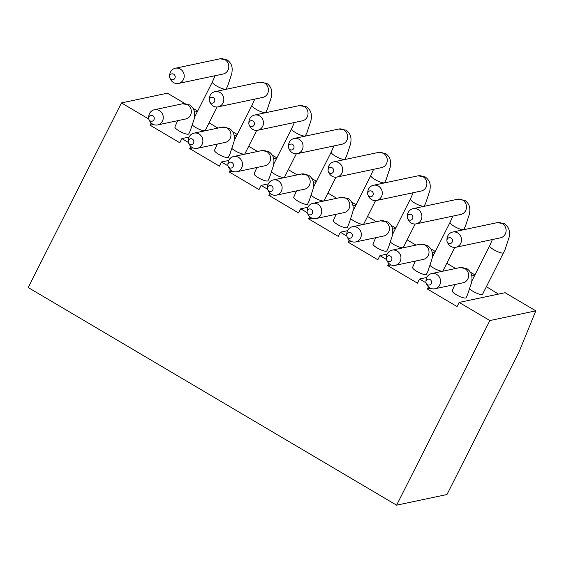 <?xml version="1.0" encoding="UTF-8"?>
<svg xmlns="http://www.w3.org/2000/svg" width="564" height="564" viewBox="0 0 564 564"><rect width="100%" height="100%" fill="white"/><g stroke="black" fill="none" stroke-linecap="round" stroke-linejoin="round"><path stroke-width="0.85" d="M296.502 190.893L293.752 197.104A7.762 1.784 26.8 0 0 297.996 201.172A7.762 1.784 26.8 0 0 307.613 204.105L309.142 200.904L313.203 188.609C313.732 184.322 314.388 179.437 308.522 175.108L301.296 174.015A7.762 7.261 78.1 0 1 306.308 174.861A7.762 7.261 78.1 0 1 310.122 182.835A7.762 7.261 78.1 0 1 304.511 189.201L276.438 195.137A7.762 7.261 78.1 0 1 271.425 194.284A7.762 7.261 78.1 0 1 268.415 191.02L267.822 189.842A2.982 2.792 -101.9 0 0 272.764 189.962A2.982 2.792 -101.9 0 0 271.601 185.908A2.982 2.792 -101.9 0 0 267.822 189.842M227.884 164.871A2.982 2.792 -101.9 0 0 233.158 166.563A2.982 2.792 -101.9 0 0 231.987 162.502A2.982 2.792 -101.9 0 0 227.884 164.871L227.941 163.553A7.762 7.261 78.1 0 1 233.609 156.545A7.762 7.261 78.1 0 1 238.621 157.398A7.762 7.261 78.1 0 1 242.435 165.365A7.762 7.261 78.1 0 1 236.824 171.731L264.897 165.795A7.762 7.261 78.1 0 0 270.508 159.429A7.762 7.261 78.1 0 0 266.694 151.462A7.762 7.261 78.1 0 0 261.682 150.609L268.908 151.702C274.781 156.031 274.125 160.923 273.589 165.203L269.529 177.505L267.999 180.699A7.762 1.784 -153.2 0 1 258.382 177.766A7.762 1.784 -153.2 0 1 254.138 173.698L256.888 167.487M177.66 120.682L174.918 126.893A7.762 1.784 26.8 0 0 179.162 130.961A7.762 1.784 26.8 0 0 188.771 133.894L190.301 130.693L194.361 118.398C194.897 114.118 195.553 109.226 189.68 104.897L182.461 103.804A7.762 7.261 78.1 0 1 187.467 104.657A7.762 7.261 78.1 0 1 191.281 112.624A7.762 7.261 78.1 0 1 185.669 118.99L157.596 124.926A7.762 7.261 78.1 0 1 152.583 124.073A7.762 7.261 78.1 0 1 149.573 120.809L148.988 119.631A2.982 2.792 -101.9 0 0 153.93 119.751A2.982 2.792 -101.9 0 0 152.759 115.698A2.982 2.792 -101.9 0 0 148.988 119.631M188.27 141.472A2.982 2.792 -101.9 0 0 193.544 143.157A2.982 2.792 -101.9 0 0 192.373 139.104A2.982 2.792 -101.9 0 0 188.27 141.472L188.327 140.147A7.762 7.261 78.1 0 1 193.995 133.139A7.762 7.261 78.1 0 1 199.007 133.992A7.762 7.261 78.1 0 1 202.821 141.959A7.762 7.261 78.1 0 1 197.21 148.332L225.283 142.389A7.762 7.261 78.1 0 0 230.895 136.023A7.762 7.261 78.1 0 0 227.081 128.056A7.762 7.261 78.1 0 0 222.075 127.203L229.294 128.303C235.167 132.632 234.511 137.517 233.975 141.804L229.915 154.099L228.385 157.293A7.762 1.784 -153.2 0 1 218.769 154.367A7.762 1.784 -153.2 0 1 214.524 150.299L217.274 144.088M454.951 284.503L452.208 290.714A7.762 1.784 26.8 0 0 456.452 294.782A7.762 1.784 26.8 0 0 466.061 297.714L467.598 294.521L471.659 282.219C472.188 277.939 472.844 273.046 466.971 268.718L459.752 267.625A7.762 7.261 78.1 0 1 464.764 268.478A7.762 7.261 78.1 0 1 468.578 276.445A7.762 7.261 78.1 0 1 462.966 282.811L434.886 288.747A7.762 7.261 78.1 0 1 429.874 287.894A7.762 7.261 78.1 0 1 426.87 284.637L426.278 283.452A2.982 2.792 -101.9 0 0 431.22 283.579A2.982 2.792 -101.9 0 0 430.057 279.518A2.982 2.792 -101.9 0 0 426.278 283.452M386.333 258.488A2.982 2.792 -101.9 0 0 391.606 260.173A2.982 2.792 -101.9 0 0 390.443 256.119A2.982 2.792 -101.9 0 0 386.333 258.488L386.396 257.163A7.762 7.261 78.1 0 1 392.065 250.155A7.762 7.261 78.1 0 1 397.077 251.008A7.762 7.261 78.1 0 1 400.891 258.975A7.762 7.261 78.1 0 1 395.272 265.341L423.352 259.405A7.762 7.261 78.1 0 0 428.964 253.039A7.762 7.261 78.1 0 0 425.15 245.072A7.762 7.261 78.1 0 0 420.138 244.219L427.357 245.319C433.23 249.648 432.574 254.533 432.045 258.82L427.984 271.115L426.447 274.308A7.762 1.784 -153.2 0 1 416.838 271.383A7.762 1.784 -153.2 0 1 412.594 267.315L415.337 261.104M375.723 237.698L372.98 243.909A7.762 1.784 26.8 0 0 377.224 247.977A7.762 1.784 26.8 0 0 386.834 250.909L388.37 247.709L392.431 235.414C392.96 231.134 393.616 226.242 387.75 221.913L380.524 220.82A7.762 7.261 78.1 0 1 385.536 221.673A7.762 7.261 78.1 0 1 389.35 229.64A7.762 7.261 78.1 0 1 383.739 236.006L355.658 241.942A7.762 7.261 78.1 0 1 350.653 241.089A7.762 7.261 78.1 0 1 347.643 237.825L347.05 236.647A2.982 2.792 -101.9 0 0 351.992 236.767A2.982 2.792 -101.9 0 0 350.829 232.713A2.982 2.792 -101.9 0 0 347.05 236.647M307.105 211.676A2.982 2.792 -101.9 0 0 312.378 213.368A2.982 2.792 -101.9 0 0 311.215 209.314A2.982 2.792 -101.9 0 0 307.105 211.676L307.168 210.358A7.762 7.261 78.1 0 1 312.837 203.35A7.762 7.261 78.1 0 1 317.849 204.203A7.762 7.261 78.1 0 1 321.663 212.17A7.762 7.261 78.1 0 1 316.044 218.536L344.125 212.6A7.762 7.261 78.1 0 0 349.736 206.234A7.762 7.261 78.1 0 0 345.922 198.267A7.762 7.261 78.1 0 0 340.91 197.414L348.136 198.507C354.002 202.843 353.346 207.728 352.817 212.008L348.756 224.31L347.22 227.503A7.762 1.784 -153.2 0 1 337.61 224.571A7.762 1.784 -153.2 0 1 333.366 220.51L336.116 214.292M335.954 177.188L324.124 200.608A7.762 1.784 -153.2 0 1 323.63 200.911A7.762 1.784 -153.2 0 1 317.835 199.395A7.762 1.784 -153.2 0 1 311.356 195.447M271.749 172.041A7.762 1.784 26.8 0 0 278.221 175.989A7.762 1.784 26.8 0 0 284.016 177.512A7.762 1.784 26.8 0 0 284.51 177.209L296.34 153.789M267.491 188.277L267.555 186.959A7.762 7.261 78.1 0 1 273.223 179.951A7.762 7.261 78.1 0 1 278.235 180.797A7.762 7.261 78.1 0 1 282.049 188.771A7.762 7.261 78.1 0 1 276.438 195.137M236.824 171.731A7.762 7.261 78.1 0 1 231.811 170.878A7.762 7.261 78.1 0 1 228.801 167.621L228.208 166.436M288.451 146.788L288.514 145.47A7.762 7.261 78.1 0 1 294.182 138.462A7.762 7.261 78.1 0 1 299.188 139.315A7.762 7.261 78.1 0 1 303.002 147.282A7.762 7.261 78.1 0 1 297.39 153.648A7.762 7.261 78.1 0 1 292.378 152.795A7.762 7.261 78.1 0 1 289.367 149.538L288.782 148.353A2.982 2.792 -101.9 0 0 293.724 148.48A2.982 2.792 -101.9 0 0 292.561 144.419A2.982 2.792 -101.9 0 0 288.782 148.353M248.837 123.389L248.9 122.064A7.762 7.261 78.1 0 1 254.568 115.056A7.762 7.261 78.1 0 1 259.574 115.909A7.762 7.261 78.1 0 1 263.388 123.876A7.762 7.261 78.1 0 1 257.776 130.242A7.762 7.261 78.1 0 1 252.764 129.396A7.762 7.261 78.1 0 1 249.76 126.132L249.168 124.947A2.982 2.792 -101.9 0 0 254.11 125.074A2.982 2.792 -101.9 0 0 252.947 121.02A2.982 2.792 -101.9 0 0 249.168 124.947M148.656 118.066L148.713 116.748A7.762 7.261 78.1 0 1 154.381 109.74A7.762 7.261 78.1 0 1 159.393 110.593A7.762 7.261 78.1 0 1 163.207 118.56A7.762 7.261 78.1 0 1 157.596 124.926M197.21 148.332A7.762 7.261 78.1 0 1 192.197 147.479A7.762 7.261 78.1 0 1 189.187 144.215L188.595 143.03M171.096 79.397A2.982 2.792 -101.9 0 0 174.882 78.269A2.982 2.792 -101.9 0 0 173.719 74.208A2.982 2.792 -101.9 0 0 171.096 79.397M169.609 76.577L169.672 75.259A7.762 7.261 78.1 0 1 175.341 68.251A7.762 7.261 78.1 0 1 180.353 69.104A7.762 7.261 78.1 0 1 184.167 77.071A7.762 7.261 78.1 0 1 178.548 83.437A7.762 7.261 78.1 0 1 173.543 82.584A7.762 7.261 78.1 0 1 170.532 79.327L169.94 78.142M217.112 106.977L205.282 130.404A7.762 1.784 -153.2 0 1 204.788 130.707A7.762 1.784 -153.2 0 1 199 129.184A7.762 1.784 -153.2 0 1 192.521 125.236M210.71 102.803A2.982 2.792 -101.9 0 0 214.496 101.668A2.982 2.792 -101.9 0 0 213.333 97.614A2.982 2.792 -101.9 0 0 210.71 102.803M209.223 99.983L209.286 98.665A7.762 7.261 78.1 0 1 214.954 91.657A7.762 7.261 78.1 0 1 219.967 92.51A7.762 7.261 78.1 0 1 223.774 100.477A7.762 7.261 78.1 0 1 218.162 106.843A7.762 7.261 78.1 0 1 213.15 105.99A7.762 7.261 78.1 0 1 210.146 102.726L209.554 101.548M256.726 130.383L244.896 153.803A7.762 1.784 -153.2 0 1 244.402 154.106A7.762 1.784 -153.2 0 1 238.607 152.59A7.762 1.784 -153.2 0 1 232.135 148.642M471.821 281.091L489.679 245.735A7.762 1.784 -153.2 0 0 493.923 249.803A7.762 1.784 -153.2 0 0 503.039 253.039A7.762 1.784 -153.2 0 0 503.532 252.735L482.572 294.225A7.762 1.784 -153.2 0 1 482.086 294.528A7.762 1.784 -153.2 0 1 476.291 293.005A7.762 1.784 -153.2 0 1 469.812 289.057M454.796 247.399L442.966 270.819A7.762 1.784 -153.2 0 1 442.472 271.122A7.762 1.784 -153.2 0 1 436.677 269.599A7.762 1.784 -153.2 0 1 430.198 265.651M425.947 281.887L426.01 280.569A7.762 7.261 78.1 0 1 431.679 273.561A7.762 7.261 78.1 0 1 436.691 274.414A7.762 7.261 78.1 0 1 440.498 282.381A7.762 7.261 78.1 0 1 434.886 288.747M395.272 265.341A7.762 7.261 78.1 0 1 390.26 264.495A7.762 7.261 78.1 0 1 387.256 261.231L386.664 260.046M446.907 240.405L446.963 239.08A7.762 7.261 78.1 0 1 452.631 232.072A7.762 7.261 78.1 0 1 457.644 232.925A7.762 7.261 78.1 0 1 461.458 240.891A7.762 7.261 78.1 0 1 455.846 247.258A7.762 7.261 78.1 0 1 450.833 246.412A7.762 7.261 78.1 0 1 447.823 243.147L447.238 241.963A2.982 2.792 -101.9 0 0 452.18 242.09A2.982 2.792 -101.9 0 0 451.01 238.036A2.982 2.792 -101.9 0 0 447.238 241.963M407.293 216.999L407.349 215.681A7.762 7.261 78.1 0 1 413.017 208.673A7.762 7.261 78.1 0 1 418.03 209.526A7.762 7.261 78.1 0 1 421.844 217.492A7.762 7.261 78.1 0 1 416.232 223.859A7.762 7.261 78.1 0 1 411.219 223.006A7.762 7.261 78.1 0 1 408.209 219.741L407.624 218.564A2.982 2.792 -101.9 0 0 412.566 218.684A2.982 2.792 -101.9 0 0 411.396 214.63A2.982 2.792 -101.9 0 0 407.624 218.564M415.182 223.993L403.352 247.42A7.762 1.784 -153.2 0 1 402.858 247.723A7.762 1.784 -153.2 0 1 397.063 246.2A7.762 1.784 -153.2 0 1 390.584 242.252M350.97 218.846A7.762 1.784 26.8 0 0 357.449 222.794A7.762 1.784 26.8 0 0 363.244 224.317A7.762 1.784 26.8 0 0 363.738 224.014L375.568 200.594M346.719 235.082L346.782 233.764A7.762 7.261 78.1 0 1 352.451 226.756A7.762 7.261 78.1 0 1 357.463 227.609A7.762 7.261 78.1 0 1 361.277 235.576A7.762 7.261 78.1 0 1 355.658 241.942M316.044 218.536A7.762 7.261 78.1 0 1 311.039 217.69A7.762 7.261 78.1 0 1 308.029 214.426L307.436 213.241M367.679 193.593L367.735 192.275A7.762 7.261 78.1 0 1 373.403 185.267A7.762 7.261 78.1 0 1 378.416 186.12A7.762 7.261 78.1 0 1 382.23 194.087A7.762 7.261 78.1 0 1 376.618 200.453A7.762 7.261 78.1 0 1 371.606 199.6A7.762 7.261 78.1 0 1 368.595 196.343L368.01 195.158A2.982 2.792 -101.9 0 0 372.952 195.285A2.982 2.792 -101.9 0 0 371.782 191.224A2.982 2.792 -101.9 0 0 368.01 195.158M328.065 170.194L328.128 168.876A7.762 7.261 78.1 0 1 333.796 161.868A7.762 7.261 78.1 0 1 338.802 162.714A7.762 7.261 78.1 0 1 342.616 170.688A7.762 7.261 78.1 0 1 337.004 177.054A7.762 7.261 78.1 0 1 331.992 176.201A7.762 7.261 78.1 0 1 328.981 172.936L328.396 171.752A2.982 2.792 -101.9 0 0 333.338 171.879A2.982 2.792 -101.9 0 0 332.175 167.825A2.982 2.792 -101.9 0 0 328.396 171.752M148.762 119.039L121.457 102.909L28.2 287.527L396.605 505.175L446.97 494.529L519.268 351.4L535.8 310.849L489.862 320.556L459.159 302.424L457.066 306.569L427.357 289.015L428.464 286.822M396.605 505.175L489.862 320.556M426.053 282.86L419.546 279.018L417.452 283.17L387.743 265.616L388.85 263.416M386.439 259.461L379.932 255.619L377.838 259.764L348.129 242.21L349.236 240.01M346.825 236.055L340.318 232.213L338.224 236.358L308.515 218.811L309.629 216.611M307.218 212.656L300.711 208.807L298.61 212.959L268.901 195.405L270.015 193.205M267.604 189.25L261.097 185.408L258.996 189.553L229.287 172.006L230.401 169.806M227.99 165.844L221.483 162.002L219.382 166.154L189.673 148.6L190.787 146.4M188.376 142.445L181.869 138.603L179.768 142.748L150.059 125.194L151.173 122.994M435.337 251.495L430.811 248.823M455.606 268.499L446.773 263.282M474.951 274.894L470.425 272.222M498.4 294.063L486.387 286.681M217.93 128.084L209.089 122.86M237.268 134.479L232.749 131.807M257.544 151.483L248.703 146.266M276.882 157.878L272.363 155.206M297.157 174.889L288.317 169.665M316.496 181.284L311.977 178.612M336.764 198.288L327.931 193.071M356.11 204.683L351.583 202.018M376.378 221.694L367.545 216.47M395.724 228.089L391.197 225.417M415.992 245.1L407.159 239.876M435.133 251.889L432.144 252.524M387.165 254.089L379.932 255.619M393.425 232.636L392.727 232.784M351.464 241.505L348.129 242.21M395.519 228.483L392.53 229.118M347.551 230.683L340.318 232.213M353.811 209.23L353.113 209.378M311.857 218.106L308.515 218.811M355.905 205.084L352.916 205.712M307.937 207.277L300.711 208.807M535.8 310.849L505.097 292.709L459.159 302.424M472.653 279.441L471.955 279.589M430.692 288.31L427.357 289.015M474.747 275.288L471.758 275.923M426.779 277.488L419.546 279.018M433.039 256.035L432.341 256.183M391.078 264.911L387.743 265.616M276.684 158.272L273.688 158.907M228.709 160.472L221.483 162.002M237.07 134.874L234.074 135.508M189.095 137.073L181.869 138.603M121.457 102.909L167.395 93.194L184.943 103.564M197.456 111.468L194.46 112.102M197.654 111.073L193.135 108.401M195.363 115.62L194.658 115.768M153.401 124.489L150.059 125.194M234.969 139.019L234.272 139.167M193.015 147.895L189.673 148.6M314.197 185.824L313.499 185.972M272.243 194.7L268.901 195.405M316.298 181.678L313.302 182.313M268.323 183.878L261.097 185.408M274.583 162.425L273.885 162.573M232.629 171.294L229.287 172.006M344.879 159.52L345.076 159.126A7.762 1.784 -153.2 0 1 344.59 159.429A7.762 1.784 -153.2 0 1 335.467 156.193A7.762 1.784 -153.2 0 1 331.223 152.125L333.966 145.914M345.076 159.126L346.613 155.925L350.674 143.63C351.203 139.343 351.858 134.458 345.986 130.129L338.767 129.036A7.762 7.261 78.1 0 1 343.779 129.882A7.762 7.261 78.1 0 1 347.593 137.856A7.762 7.261 78.1 0 1 341.981 144.222L297.39 153.648M305.265 136.114L305.462 135.72A7.762 1.784 -153.2 0 1 304.976 136.023A7.762 1.784 -153.2 0 1 295.853 132.787A7.762 1.784 -153.2 0 1 291.609 128.719L294.352 122.508M305.462 135.72L306.999 132.526L311.06 120.224C311.589 115.944 312.244 111.052 306.379 106.723L299.153 105.63A7.762 7.261 78.1 0 1 304.165 106.483A7.762 7.261 78.1 0 1 307.979 114.45A7.762 7.261 78.1 0 1 302.367 120.816L257.776 130.242M226.037 89.309L226.242 88.915A7.762 1.784 -153.2 0 1 225.748 89.218A7.762 1.784 -153.2 0 1 216.625 85.982A7.762 1.784 -153.2 0 1 212.381 81.914L215.131 75.703M226.242 88.915L227.771 85.721L231.832 73.419C232.361 69.139 233.017 64.247 227.151 59.918L219.925 58.825A7.762 7.261 78.1 0 1 224.937 59.678A7.762 7.261 78.1 0 1 228.751 67.645A7.762 7.261 78.1 0 1 223.14 74.011L178.548 83.437M265.651 112.715L265.848 112.321A7.762 1.784 -153.2 0 1 265.362 112.624A7.762 1.784 -153.2 0 1 256.239 109.388A7.762 1.784 -153.2 0 1 251.995 105.32L254.745 99.109M265.848 112.321L267.385 109.12L271.446 96.825C271.975 92.538 272.631 87.653 266.765 83.324L259.539 82.224A7.762 7.261 78.1 0 1 264.551 83.077A7.762 7.261 78.1 0 1 268.365 91.044A7.762 7.261 78.1 0 1 262.753 97.417L218.162 106.843M503.532 252.735L505.069 249.542L509.123 237.24C509.659 232.96 510.314 228.067 504.442 223.739L497.222 222.646A7.762 7.261 78.1 0 1 502.235 223.499A7.762 7.261 78.1 0 1 506.049 231.466A7.762 7.261 78.1 0 1 500.43 237.832L455.846 247.258M463.721 229.731L463.918 229.337A7.762 1.784 -153.2 0 1 463.432 229.64A7.762 1.784 -153.2 0 1 454.309 226.404A7.762 1.784 -153.2 0 1 450.065 222.336L452.807 216.125M463.918 229.337L465.455 226.136L469.509 213.841C470.045 209.554 470.7 204.669 464.828 200.34L457.608 199.24A7.762 7.261 78.1 0 1 462.621 200.093A7.762 7.261 78.1 0 1 466.435 208.06A7.762 7.261 78.1 0 1 460.816 214.426L416.232 223.859M424.107 206.325L424.304 205.93A7.762 1.784 -153.2 0 1 423.818 206.234A7.762 1.784 -153.2 0 1 414.695 202.998A7.762 1.784 -153.2 0 1 410.451 198.93L413.193 192.719M424.304 205.93L425.841 202.737L429.895 190.435C430.431 186.155 431.086 181.263 425.214 176.934L417.994 175.841A7.762 7.261 78.1 0 1 423.007 176.694A7.762 7.261 78.1 0 1 426.821 184.661A7.762 7.261 78.1 0 1 421.202 191.027L376.618 200.453M384.493 182.926L384.69 182.524A7.762 1.784 -153.2 0 1 384.204 182.828A7.762 1.784 -153.2 0 1 375.081 179.592A7.762 1.784 -153.2 0 1 370.837 175.531L373.579 169.32M384.69 182.524L386.227 179.331L390.288 167.029C390.817 162.749 391.472 157.864 385.6 153.528L378.381 152.435A7.762 7.261 78.1 0 1 383.393 153.288A7.762 7.261 78.1 0 1 387.207 161.255A7.762 7.261 78.1 0 1 381.595 167.621L337.004 177.054M313.365 187.474L331.223 152.125M273.751 164.075L291.609 128.719M194.524 117.27L212.381 81.914M234.138 140.669L251.995 105.32M432.207 257.685L450.065 222.336M392.593 234.286L410.451 198.93M352.979 210.88L370.837 175.531M380.524 220.82L352.451 226.756M340.91 197.414L312.837 203.35M417.994 175.841L373.403 185.267M378.381 152.435L333.796 161.868M459.752 267.625L431.679 273.561M489.679 245.735L492.421 239.524M420.138 244.219L392.065 250.155M497.222 222.646L452.631 232.072M457.608 199.24L413.017 208.673M259.539 82.224L214.954 91.657M219.925 58.825L175.341 68.251M222.075 127.203L193.995 133.139M182.461 103.804L154.381 109.74M301.296 174.015L273.223 179.951M261.682 150.609L233.609 156.545M338.767 129.036L294.182 138.462M299.153 105.63L254.568 115.056"/></g></svg>
